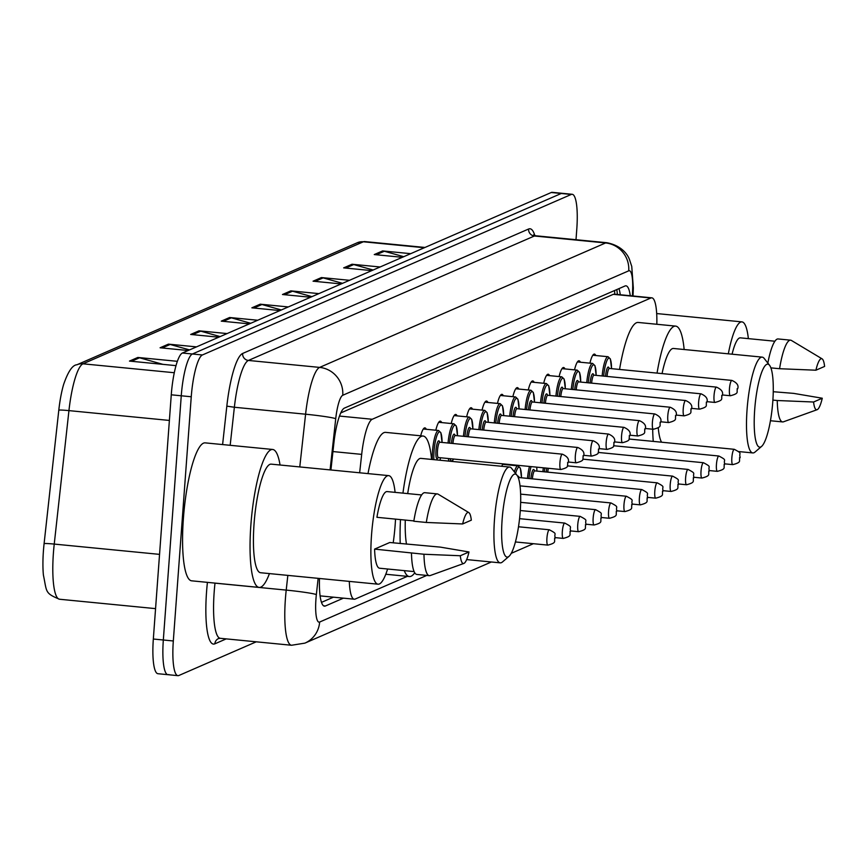 <?xml version="1.0" encoding="UTF-8"?>
<svg xmlns="http://www.w3.org/2000/svg" width="868" height="868" viewBox="0 0 868 868"><rect width="100%" height="100%" fill="white"/><g stroke="black" fill="none" stroke-linecap="round" stroke-linejoin="round"><path stroke-width="1.3" d="M420.687 435.801A20.539 4.275 -84.4 0 1 424.908 427.87A20.539 4.275 -84.4 0 1 426.264 429.291M435.823 430.224A20.539 4.275 -84.4 0 1 440.315 421.154A20.539 4.275 -84.4 0 1 441.671 422.575M451.23 423.519A20.539 4.275 -84.4 0 1 455.733 414.448A20.539 4.275 -84.4 0 1 457.089 415.87M466.648 416.803A20.539 4.275 -84.4 0 1 471.14 407.743A20.539 4.275 -84.4 0 1 472.496 409.164M482.055 410.097A20.539 4.275 -84.4 0 1 486.547 401.038A20.539 4.275 -84.4 0 1 487.903 402.459M497.462 403.392A20.539 4.275 -84.4 0 1 501.964 394.332A20.539 4.275 -84.4 0 1 503.31 395.754M512.88 396.687A20.539 4.275 -84.4 0 1 517.371 387.627A20.539 4.275 -84.4 0 1 518.728 389.048M528.286 389.982A20.539 4.275 -84.4 0 1 532.778 380.922A20.539 4.275 -84.4 0 1 534.135 382.343M543.693 383.276A20.539 4.275 -84.4 0 1 548.196 374.216A20.539 4.275 -84.4 0 1 549.542 375.638M559.111 376.571A20.539 4.275 -84.4 0 1 563.603 367.511A20.539 4.275 -84.4 0 1 564.96 368.933M574.518 369.866A20.539 4.275 -84.4 0 1 579.01 360.795A20.539 4.275 -84.4 0 1 580.366 362.216M589.925 363.16A20.539 4.275 -84.4 0 1 594.428 354.09A20.539 4.275 -84.4 0 1 595.774 355.511M501.726 466.279A20.539 4.275 -84.4 0 1 503.136 463.881M505.436 464.098A20.539 4.275 -84.4 0 1 505.719 464.651M656.826 324.274A38.507 8.007 95.6 0 0 651.814 297.832A38.507 8.007 95.6 0 0 650.87 297.995L613.307 294.328L340.733 412.951M349.305 581.386A38.507 8.007 95.6 0 0 354.274 599.213A38.507 8.007 95.6 0 0 355.218 599.039L407.363 576.352M650.87 297.995L372.22 419.266A38.507 8.007 95.6 0 0 361.685 454.376L359.656 472.789M319.489 578.479A38.507 8.007 95.6 0 0 324.458 606.157A38.507 8.007 95.6 0 0 325.402 605.994L343.424 598.15M256.266 641.81L178.862 675.499A38.507 8.007 -84.4 0 1 177.929 675.662A38.507 8.007 -84.4 0 1 173.318 640.975L191.253 396.763A38.507 8.007 -84.4 0 1 202.407 354.969L571.252 194.454A38.507 8.007 -84.4 0 1 572.196 194.291A38.507 8.007 -84.4 0 1 576.797 228.978L576.005 239.72M168.869 674.523A38.507 8.007 -84.4 0 1 167.925 674.686L157.933 673.709A38.507 8.007 -84.4 0 1 153.332 639.022L171.267 394.81L181.26 395.786A38.507 8.007 -84.4 0 1 192.403 353.992L561.26 193.477A38.507 8.007 -84.4 0 1 562.204 193.314A38.507 8.007 -84.4 0 0 561.26 193.477L192.403 353.992A38.507 8.007 -84.4 0 0 181.26 395.786L163.325 639.998L181.26 395.786L191.253 396.763M167.925 674.686A38.507 8.007 -84.4 0 1 163.325 639.998A38.507 8.007 -84.4 0 0 167.925 674.686L177.929 675.662M630.276 295.728A38.507 8.007 95.6 0 0 625.969 285.822A38.507 8.007 95.6 0 0 625.025 285.984L344.401 408.112A38.507 8.007 95.6 0 0 333.865 443.212L330.914 469.979M333.431 597.173L321.486 602.37M618.938 288.632A38.507 8.007 -84.4 0 1 620.284 294.751M174.284 372.73L82.981 363.811A51.342 10.676 95.6 0 0 68.941 410.618L54.239 544.084A51.342 10.676 95.6 0 0 53.415 552.992A51.342 10.676 95.6 0 0 59.556 599.245C44.572 593.126 46.97 591.954 43.4 575.05A42.098 8.756 -84.4 0 1 43.422 550.952A42.098 8.756 -84.4 0 1 44.094 543.65L58.796 410.184A42.098 8.756 -84.4 0 1 63.7 384.209C68.127 371.493 72.532 365.016 76.927 364.766L357.323 242.736A12.836 12.467 66.5 0 1 363.377 241.781L82.981 363.811A12.836 12.467 -113.5 0 0 76.927 364.766M171.267 394.81A38.507 8.007 -84.4 0 1 182.41 353.016L551.267 192.501A38.507 8.007 -84.4 0 1 552.2 192.338L572.196 194.291M342.545 283.337L323.135 277.879A10.264 9.982 -113.5 0 0 321.41 277.565L349.5 280.299M341.157 283.934L313.066 281.189L321.41 277.565M373.142 270.013L353.732 264.566A10.264 9.982 -113.5 0 0 352.007 264.241L380.108 266.986M371.754 270.621L343.663 267.876L352.007 264.241M403.739 256.7L384.34 251.253A10.264 9.982 -113.5 0 0 382.614 250.928L410.705 253.673M402.361 257.308L374.26 254.563L382.614 250.928M250.743 323.287L231.344 317.829A10.264 9.982 -113.5 0 0 229.619 317.504L257.709 320.249M249.366 323.883L221.275 321.138L229.619 317.504M220.147 336.6L200.747 331.153A10.264 9.982 -113.5 0 0 199.022 330.827L227.112 333.572M218.769 337.196L190.678 334.451L199.022 330.827M189.549 349.912L170.15 344.466A10.264 9.982 -113.5 0 0 168.425 344.14L196.515 346.885M188.172 350.52L160.081 347.775L168.425 344.14M162.967 364.365L139.542 357.779A10.264 9.982 -113.5 0 0 137.828 357.453L177.354 361.316M175.998 365.634L129.473 361.088L137.828 357.453M311.938 296.65L292.538 291.203A10.264 9.982 -113.5 0 0 290.813 290.878L318.903 293.623M310.56 297.247L282.469 294.512L290.813 290.878M281.341 309.963L261.941 304.516A10.264 9.982 -113.5 0 0 260.216 304.191L288.306 306.936M279.963 310.57L251.872 307.825L260.216 304.191M269.438 573.585A69.31 14.409 -84.4 0 1 259.163 587.419A69.31 14.409 -84.4 0 1 250.874 524.977A69.31 14.409 -84.4 0 1 272.628 449.461A69.31 14.409 -84.4 0 1 280.049 465.009M259.163 587.419L191.687 580.822A69.31 14.409 -84.4 0 1 183.398 518.38A69.31 14.409 -84.4 0 1 205.163 442.864L272.628 449.461M395.526 519.129A54.543 11.338 -84.4 0 1 395.168 524.76A54.543 11.338 -84.4 0 1 393.204 542.836M387.605 569.007A54.543 11.338 -84.4 0 1 378.047 584.197A54.543 11.338 -84.4 0 1 371.526 535.057A54.543 11.338 -84.4 0 1 388.647 475.621A54.543 11.338 -84.4 0 1 395.092 492.362M378.047 584.197L260.595 572.728A54.543 11.338 -84.4 0 1 254.074 523.578A54.543 11.338 -84.4 0 1 271.196 464.141L388.647 475.621M413.862 520.919L376.929 517.306A38.507 8.007 -84.4 0 1 387.095 491.581L421.62 494.955M462.644 523.957A25.671 5.338 -84.4 0 1 468.818 512.587A25.671 5.338 -84.4 0 1 471.324 520.171L462.644 523.957L426.307 522.46A41.067 8.539 -84.4 0 1 437.32 493.914A41.067 8.539 -84.4 0 1 438.134 494.185L468.818 512.587M426.307 522.46L413.808 521.234A41.067 8.539 -84.4 0 1 424.832 492.688L437.32 493.914M463.859 563.44L430.192 575.549A41.067 8.539 -84.4 0 1 429.334 575.668A41.067 8.539 -84.4 0 1 423.964 554.251L374.596 549.108L389.765 542.5L440.358 547.122L468.991 551.972A25.671 5.338 -84.4 0 1 463.859 563.44A25.671 5.338 -84.4 0 1 460.3 555.748L468.991 551.972M414.134 571.6L379.609 568.225A38.507 8.007 -84.4 0 1 374.596 549.108M460.3 555.748L423.964 554.251M429.334 575.668L416.846 574.442A41.067 8.539 -84.4 0 1 411.475 553.035M520.203 511.632A41.718 8.669 -84.4 0 1 509.039 556.312A41.718 8.669 -84.4 0 1 502.127 519.498A41.718 8.669 -84.4 0 1 516.959 475.176A41.718 8.669 -84.4 0 1 520.203 511.632M509.039 556.312L502.464 561.965A48.131 10.004 -84.4 0 1 500.239 562.855A48.131 10.004 -84.4 0 1 494.489 519.487A48.131 10.004 -84.4 0 1 509.603 467.049A48.131 10.004 -84.4 0 1 511.61 468.351L516.959 475.176M405.291 520.084A48.131 10.004 95.6 0 0 406.506 544.138M414.752 572.793A70.59 14.68 -84.4 0 1 409.338 576.547A70.59 14.68 -84.4 0 1 404.271 570.634M400.224 543.531A70.59 14.68 -84.4 0 1 400.484 519.606M509.603 467.049L420.882 458.38A48.131 10.004 95.6 0 0 407.7 493.599M402.947 493.132A70.59 14.68 -84.4 0 1 423.063 436.029A70.59 14.68 -84.4 0 1 431.57 459.432M367.999 473.602A70.59 14.68 -84.4 0 1 385.576 432.373L423.063 436.029M772.78 401.71A41.718 8.669 -84.4 0 1 761.616 446.391A41.718 8.669 -84.4 0 1 754.704 409.577A41.718 8.669 -84.4 0 1 769.536 365.254A41.718 8.669 -84.4 0 1 772.78 401.71M761.616 446.391L755.041 452.044A48.131 10.004 -84.4 0 1 752.816 452.933A48.131 10.004 -84.4 0 1 747.066 409.577A48.131 10.004 -84.4 0 1 762.169 357.128A48.131 10.004 -84.4 0 1 764.187 358.43L769.536 365.254M658.248 427.674A48.131 10.004 95.6 0 0 661.568 442.203M653.257 441.389A70.59 14.68 -84.4 0 1 652.682 429.215M762.169 357.128L673.46 348.469A48.131 10.004 95.6 0 0 662.067 373.598M657.043 373.11A70.59 14.68 -84.4 0 1 675.64 326.108A70.59 14.68 -84.4 0 1 684.147 349.511M619.557 369.442A70.59 14.68 -84.4 0 1 638.154 322.451L675.64 326.108M732.082 354.187A38.507 8.007 -84.4 0 1 740.361 337.847L774.896 341.222M815.909 370.213A25.671 5.338 -84.4 0 1 822.094 358.842A25.671 5.338 -84.4 0 1 824.6 366.426L815.909 370.213L779.572 368.716A41.067 8.539 -84.4 0 1 790.596 340.169A41.067 8.539 -84.4 0 1 791.41 340.451L822.094 358.842M767.844 363.095A41.067 8.539 -84.4 0 1 778.097 338.954L790.596 340.169M770.892 367.869L779.572 368.716M773.247 391.718L793.634 393.378L822.267 398.228A25.671 5.338 -84.4 0 1 817.124 409.696A25.671 5.338 -84.4 0 1 813.576 402.014L822.267 398.228M728.328 353.829A54.543 11.338 -84.4 0 1 741.923 321.876A54.543 11.338 -84.4 0 1 748.357 338.629M817.124 409.696L783.468 421.805A41.067 8.539 -84.4 0 1 782.61 421.924A41.067 8.539 -84.4 0 1 777.24 400.517L772.9 400.094M813.576 402.014L777.24 400.517M614.577 290.53A38.507 37.411 66.5 0 1 614.674 294.209M332.943 451.566L361.685 454.376M339.464 416.065L372.22 419.266M323.569 605.81L325.402 605.994M318.144 578.348L316.353 594.569A25.671 5.338 95.6 0 0 315.952 599.018A25.671 5.338 95.6 0 0 319.641 622.041L426.785 575.419M319.641 622.041A25.671 24.944 -113.5 0 1 304.896 643.134L291.529 645.26A51.342 10.676 -84.4 0 1 285.398 599.007A51.342 10.676 -84.4 0 1 286.212 590.099L214.993 583.144A51.342 10.676 95.6 0 0 214.179 592.052A51.342 10.676 95.6 0 0 220.309 638.305L218.541 638.555A6.412 6.239 66.5 0 0 214.852 643.828A57.755 12.011 -84.4 0 1 206.541 592.041A57.755 12.011 -84.4 0 1 207.419 582.363M226.233 638.881L214.852 643.828M222.599 444.568L226.83 406.137A57.755 12.011 -84.4 0 1 242.628 353.471L528.601 229.022A57.755 12.011 -84.4 0 1 534.84 235.608M202.407 354.969L182.41 353.016M173.318 640.975L153.332 639.022M571.252 194.454L551.267 192.501M299.775 466.941L305.59 414.21L234.371 407.255L230.172 445.306M632.425 295.945L632.653 289.467A25.671 5.338 95.6 0 0 628.725 270.827L342.751 395.276A25.671 5.338 95.6 0 0 335.732 418.68A25.671 1.486 -173.7 0 0 305.59 414.21A51.342 10.676 -84.4 0 1 319.63 367.403L248.411 360.448A51.342 10.676 95.6 0 0 234.371 407.255L226.83 406.137M316.353 594.569A25.671 1.486 -173.7 0 0 286.212 590.099L287.84 575.386M214.993 583.101L212.215 582.829M342.751 395.276A25.671 24.944 -113.5 0 0 319.63 367.403L605.604 242.953L534.384 235.998L248.411 360.448A6.412 6.239 66.5 0 1 242.628 353.471M628.725 270.827A25.671 24.944 -113.5 0 0 605.604 242.953A51.342 10.676 -84.4 0 1 606.851 242.725L535.632 235.77A51.342 10.676 95.6 0 0 534.384 235.998A6.412 6.239 66.5 0 1 528.601 229.022M335.732 418.68L330.09 469.903M633.032 295.999L633.325 287.937A25.671 7.172 -178 0 1 632.653 289.467M44.094 543.65A12.836 0.749 -173.7 0 1 54.239 544.084L159.549 554.37M357.323 242.736L364.636 241.564A51.342 10.676 95.6 0 0 363.377 241.781L424.333 247.738M169.379 420.438L68.941 410.618A12.836 0.749 -173.7 0 0 58.796 410.184M261.941 304.516L253.89 308.021M231.344 317.829L223.293 321.334M200.747 331.153L192.696 334.657M170.15 344.466L162.088 347.97M139.542 357.779L131.491 361.283M292.538 291.203L284.487 294.708M323.135 277.879L315.084 281.384M353.732 264.566L345.681 268.071M384.34 251.253L376.278 254.758M546.927 538.171A7.703 1.606 -84.4 0 1 549.346 529.784C558.406 534.547 553.567 532.995 555.27 537.791C553.024 541.079 558.146 542.467 547.849 545.115A7.703 1.606 -84.4 0 1 546.927 538.171M555.119 537.932L554.565 538.182L555.119 537.932M562.334 531.466A7.703 1.606 -84.4 0 1 564.753 523.078C573.813 527.842 568.974 526.29 570.688 531.086C568.431 534.373 573.553 535.762 563.256 538.41A7.703 1.606 -84.4 0 1 562.334 531.466M570.536 531.227L569.972 531.476L570.536 531.227M577.752 524.76A7.703 1.606 -84.4 0 1 580.16 516.373C589.22 521.136 584.381 519.585 586.095 524.38C583.849 527.668 588.96 529.057 578.663 531.704A7.703 1.606 -84.4 0 1 577.752 524.76M585.943 524.522L585.39 524.76L585.943 524.522M593.159 518.055A7.703 1.606 -84.4 0 1 595.578 509.668C604.638 514.431 599.799 512.869 601.502 517.675C599.256 520.963 604.378 522.352 594.081 524.988A7.703 1.606 -84.4 0 1 593.159 518.055M601.35 517.816L600.797 518.055L601.35 517.816M608.566 511.35A7.703 1.606 -84.4 0 1 610.985 502.952C620.045 507.726 615.206 506.163 616.92 510.97C614.663 514.257 619.785 515.646 609.488 518.283A7.703 1.606 -84.4 0 1 608.566 511.35M616.768 511.111L616.204 511.35L616.768 511.111M623.984 504.644A7.703 1.606 -84.4 0 1 626.392 496.246C635.452 501.02 630.613 499.458 632.327 504.265C630.081 507.552 635.192 508.93 624.895 511.577A7.703 1.606 -84.4 0 1 623.984 504.644M632.175 504.406L631.622 504.644L632.175 504.406M514.399 471.91A19.248 4.004 -84.4 0 1 517.979 465.845L520.333 468.123L521.505 477.791M521.462 477.791A17.968 3.732 95.6 0 0 515.603 473.451M639.39 497.939A7.703 1.606 -84.4 0 1 641.81 489.541C650.87 494.315 646.031 492.753 647.734 497.559C645.488 500.836 650.609 502.225 640.313 504.872A7.703 1.606 -84.4 0 1 639.39 497.939M647.582 497.7L647.029 497.939L647.582 497.7M641.81 489.541L519.357 477.584A7.703 1.606 95.6 0 0 518.521 478.398M517.74 476.423A8.984 1.866 -84.4 0 1 519.086 477.66M527.494 478.376A19.248 4.004 -84.4 0 1 529.469 466.452M536.88 471.085A17.968 3.732 95.6 0 0 536.739 467.158M531.053 466.604A17.968 3.732 95.6 0 0 529.003 478.528M654.798 491.234A7.703 1.606 -84.4 0 1 657.217 482.836C666.277 487.61 661.438 486.047 663.152 490.854C660.895 494.131 666.016 495.519 655.72 498.167A7.703 1.606 -84.4 0 1 654.798 491.234M663 490.995L662.436 491.234L663 490.995M657.217 482.836L534.764 470.879A7.703 1.606 95.6 0 0 532.377 478.854M530.869 478.713A8.984 1.866 -84.4 0 1 532.583 470.619A8.984 1.866 -84.4 0 1 534.504 470.955M542.901 471.671A19.248 4.004 -84.4 0 1 543.346 467.798M544.865 467.95A17.968 3.732 95.6 0 0 544.42 471.823M670.215 484.518A7.703 1.606 -84.4 0 1 672.624 476.131C681.684 480.905 676.845 479.342 678.559 484.149C676.313 487.425 681.423 488.814 671.127 491.462A7.703 1.606 -84.4 0 1 670.215 484.518M678.407 484.29L677.854 484.528L678.407 484.29M548.337 468.286A7.703 1.606 95.6 0 0 547.795 472.149M546.276 472.008A8.984 1.866 -84.4 0 1 546.797 468.134M685.622 477.812A7.703 1.606 -84.4 0 1 688.042 469.425C697.102 474.199 692.252 472.637 693.966 477.443C691.72 480.72 696.841 482.109 686.545 484.756A7.703 1.606 -84.4 0 1 685.622 477.812M693.814 477.574L693.261 477.823L693.814 477.574M701.029 471.107A7.703 1.606 -84.4 0 1 703.449 462.72C712.509 467.483 707.67 465.932 709.384 470.727C707.127 474.015 712.248 475.404 701.952 478.051A7.703 1.606 -84.4 0 1 701.029 471.107M709.232 470.868L708.668 471.118L709.232 470.868M716.447 464.402A7.703 1.606 -84.4 0 1 718.856 456.015C727.916 460.778 723.077 459.226 724.791 464.022C722.534 467.309 727.655 468.698 717.359 471.346A7.703 1.606 -84.4 0 1 716.447 464.402M724.639 464.163L724.086 464.413L724.639 464.163M731.854 457.696A7.703 1.606 -84.4 0 1 734.274 449.309C743.333 454.072 738.484 452.51 740.198 457.317C737.952 460.604 743.073 461.993 732.776 464.63A7.703 1.606 -84.4 0 1 731.854 457.696M740.046 457.458L739.493 457.696L740.046 457.458M432.286 459.498A19.248 4.004 -84.4 0 1 432.481 451.458A19.248 4.004 -84.4 0 1 438.524 430.485L423.302 428.998M438.524 430.485L440.868 432.741L442.051 442.43A17.968 3.732 95.6 0 0 438.557 432.47A17.968 3.732 95.6 0 0 434.011 451.458A17.968 3.732 95.6 0 0 433.859 459.649M439.967 460.246A17.968 3.732 95.6 0 0 440.521 457.761M438.156 457.425A8.984 1.866 -84.4 0 1 435.964 450.611A8.984 1.866 -84.4 0 1 437.656 442.105A8.984 1.866 -84.4 0 1 439.642 442.3M439.544 442.365L439.902 442.224A7.703 1.606 95.6 0 0 437.483 450.611A7.703 1.606 95.6 0 0 438.405 457.555L438.08 457.349M562.355 454.181C567.281 456.384 569.267 459.053 568.28 462.199C566.034 465.487 571.155 466.865 560.858 469.512A7.703 1.606 -84.4 0 1 559.936 462.579A7.703 1.606 -84.4 0 1 562.355 454.181L439.902 442.224M567.574 462.579L568.128 462.34L567.574 462.579M449.103 461.147A19.248 4.004 -84.4 0 1 448.268 458.521M450.036 458.695A17.968 3.732 95.6 0 0 453.519 459.031M451.414 443.353A8.984 1.866 -84.4 0 1 453.129 435.259A8.984 1.866 -84.4 0 1 455.049 435.595M454.962 435.66L455.309 435.519A7.703 1.606 95.6 0 0 452.933 443.494M577.762 447.476C582.699 449.678 584.674 452.347 583.697 455.494C581.441 458.771 586.562 460.159 576.265 462.807A7.703 1.606 -84.4 0 1 575.343 455.874A7.703 1.606 -84.4 0 1 577.762 447.476L455.309 435.519M582.981 455.874L583.546 455.635L582.981 455.874M448.04 443.016A19.248 4.004 -84.4 0 1 453.942 423.779L438.72 422.293M453.942 423.779L456.275 426.036L457.458 435.725A17.968 3.732 95.6 0 0 454.148 425.58A17.968 3.732 95.6 0 0 449.559 443.168M466.821 436.647A8.984 1.866 -84.4 0 1 468.536 428.553A8.984 1.866 -84.4 0 1 470.456 428.89M470.369 428.955L470.727 428.814A7.703 1.606 95.6 0 0 468.34 436.788M593.18 440.77C598.106 442.973 600.081 445.642 599.104 448.789C596.859 452.065 601.98 453.454 591.683 456.101A7.703 1.606 -84.4 0 1 590.761 449.157A7.703 1.606 -84.4 0 1 593.18 440.77L470.727 428.814M598.399 449.168L598.953 448.93L598.399 449.168M463.447 436.311A19.248 4.004 -84.4 0 1 469.349 417.074L454.127 415.588M469.349 417.074L471.682 419.32L472.865 429.02A17.968 3.732 95.6 0 0 469.566 418.875A17.968 3.732 95.6 0 0 464.966 436.463M482.239 429.931A8.984 1.866 -84.4 0 1 483.953 421.848A8.984 1.866 -84.4 0 1 485.863 422.184M485.776 422.249L486.134 422.108A7.703 1.606 95.6 0 0 483.747 430.083M608.587 434.065C613.513 436.257 615.499 438.937 614.511 442.083C612.265 445.36 617.387 446.749 607.09 449.396A7.703 1.606 -84.4 0 1 606.168 442.452A7.703 1.606 -84.4 0 1 608.587 434.065L486.134 422.108M613.806 442.463L614.36 442.213L613.806 442.463M478.865 429.606A19.248 4.004 -84.4 0 1 484.756 410.369L469.534 408.882M488.25 422.315A17.968 3.732 95.6 0 0 484.973 412.17A17.968 3.732 95.6 0 0 480.373 429.758M497.646 423.226A8.984 1.866 -84.4 0 1 499.36 415.132A8.984 1.866 -84.4 0 1 501.281 415.479M501.194 415.544L501.541 415.403A7.703 1.606 95.6 0 0 499.165 423.378M623.994 427.36C628.931 429.551 630.906 432.221 629.929 435.367C627.673 438.655 632.794 440.043 622.497 442.691A7.703 1.606 -84.4 0 1 621.575 435.747A7.703 1.606 -84.4 0 1 623.994 427.36L501.541 415.403M629.213 435.758L629.777 435.508L629.213 435.758M494.272 422.9A19.248 4.004 -84.4 0 1 500.174 403.663L484.952 402.177M503.657 415.609A17.968 3.732 95.6 0 0 500.38 405.464A17.968 3.732 95.6 0 0 495.791 423.052M513.053 416.521A8.984 1.866 -84.4 0 1 514.767 408.427A8.984 1.866 -84.4 0 1 516.688 408.774M516.601 408.839L516.959 408.698A7.703 1.606 95.6 0 0 514.572 416.673M639.412 420.654C644.338 422.846 646.313 425.515 645.336 428.662C643.09 431.949 648.212 433.338 637.915 435.986A7.703 1.606 -84.4 0 1 636.993 429.042A7.703 1.606 -84.4 0 1 639.412 420.654L516.959 408.698M644.631 429.052L645.184 428.803L644.631 429.052M509.679 416.195A19.248 4.004 -84.4 0 1 515.581 396.947L500.359 395.461M519.064 408.904A17.968 3.732 95.6 0 0 515.798 398.759A17.968 3.732 95.6 0 0 511.198 416.336M528.471 409.815A8.984 1.866 -84.4 0 1 530.185 401.721A8.984 1.866 -84.4 0 1 532.095 402.058M532.008 402.134L532.366 401.982A7.703 1.606 95.6 0 0 529.979 409.967M654.819 413.949C659.745 416.141 661.731 418.81 660.743 421.956C658.497 425.244 663.619 426.633 653.322 429.269A7.703 1.606 -84.4 0 1 652.4 422.336A7.703 1.606 -84.4 0 1 654.819 413.949L532.366 401.982M660.038 422.336L660.591 422.098L660.038 422.336M525.097 409.49A19.248 4.004 -84.4 0 1 530.988 390.242L515.766 388.755M534.482 402.188A17.968 3.732 95.6 0 0 531.205 392.054A17.968 3.732 95.6 0 0 526.605 409.631M543.878 403.11A8.984 1.866 -84.4 0 1 545.592 395.016A8.984 1.866 -84.4 0 1 547.513 395.352M547.426 395.428L547.773 395.276A7.703 1.606 95.6 0 0 545.397 403.262M670.226 407.244C675.163 409.436 677.138 412.105 676.161 415.251C673.904 418.539 679.026 419.928 668.729 422.564A7.703 1.606 -84.4 0 1 667.807 415.631A7.703 1.606 -84.4 0 1 670.226 407.244L547.773 395.276M675.445 415.631L676.009 415.392L675.445 415.631M540.504 402.785A19.248 4.004 -84.4 0 1 546.406 383.537L531.183 382.05M549.889 395.482A17.968 3.732 95.6 0 0 546.612 385.349A17.968 3.732 95.6 0 0 542.012 402.926M559.285 396.405A8.984 1.866 -84.4 0 1 560.999 388.311A8.984 1.866 -84.4 0 1 562.92 388.647M562.833 388.712L563.191 388.571A7.703 1.606 95.6 0 0 560.804 396.557M685.644 400.528C690.57 402.73 692.545 405.399 691.568 408.546C689.322 411.833 694.433 413.211 684.147 415.859A7.703 1.606 -84.4 0 1 683.225 408.926A7.703 1.606 -84.4 0 1 685.644 400.528L563.191 388.571M690.863 408.926L691.416 408.687L690.863 408.926M555.911 396.079A19.248 4.004 -84.4 0 1 561.813 376.831L546.59 375.345M565.296 388.777A17.968 3.732 95.6 0 0 562.03 378.632A17.968 3.732 95.6 0 0 557.43 396.22M574.703 389.699A8.984 1.866 -84.4 0 1 576.417 381.605A8.984 1.866 -84.4 0 1 578.327 381.942M578.24 382.007L578.598 381.866A7.703 1.606 95.6 0 0 576.211 389.841M701.051 393.822C705.977 396.025 707.962 398.694 706.975 401.841C704.729 405.128 709.85 406.506 699.554 409.154A7.703 1.606 -84.4 0 1 698.631 402.22A7.703 1.606 -84.4 0 1 701.051 393.822L578.598 381.866M706.27 402.22L706.823 401.982L706.27 402.22M571.318 389.363A19.248 4.004 -84.4 0 1 577.22 370.126L561.997 368.64M580.714 382.072A17.968 3.732 95.6 0 0 577.437 371.927A17.968 3.732 95.6 0 0 572.837 389.515M590.11 382.994A8.984 1.866 -84.4 0 1 591.824 374.9A8.984 1.866 -84.4 0 1 593.745 375.236M593.647 375.301L594.005 375.16A7.703 1.606 95.6 0 0 591.629 383.135M716.458 387.117C721.395 389.32 723.37 391.989 722.393 395.135C720.136 398.412 725.257 399.801 714.961 402.448A7.703 1.606 -84.4 0 1 714.038 395.515A7.703 1.606 -84.4 0 1 716.458 387.117L594.005 375.16M721.677 395.515L722.241 395.276L721.677 395.515M586.735 382.658A19.248 4.004 -84.4 0 1 592.638 363.421L577.415 361.934M596.121 375.367A17.968 3.732 95.6 0 0 592.844 365.222A17.968 3.732 95.6 0 0 588.244 382.81M605.517 376.289A8.984 1.866 -84.4 0 1 607.231 368.195A8.984 1.866 -84.4 0 1 609.152 368.531M609.065 368.596L609.423 368.455A7.703 1.606 95.6 0 0 607.036 376.43M731.876 380.412C736.802 382.614 738.776 385.284 737.8 388.43C735.554 391.707 740.664 393.096 730.379 395.743A7.703 1.606 -84.4 0 1 729.456 388.799A7.703 1.606 -84.4 0 1 731.876 380.412L609.423 368.455M737.095 388.81L737.648 388.571L737.095 388.81M602.142 375.952A19.248 4.004 -84.4 0 1 608.045 356.715L592.822 355.229M611.528 368.661A17.968 3.732 95.6 0 0 608.251 358.517A17.968 3.732 95.6 0 0 603.661 376.104M617.398 294.469L616.833 289.543M320.108 595.871L354.274 599.213M614.262 294.165L651.814 297.832M291.529 645.26L220.309 638.305M535.632 235.77L533.614 234.903L534.189 235.977M633.325 287.937L631.752 266.433L629.539 259.706C629.181 258.566 624.862 246.208 606.851 242.725M304.896 643.134L491.364 561.987M511.263 553.328L533.386 543.704M364.636 241.564L424.973 247.456M59.556 599.245L155.567 608.631M500.239 562.855L466.659 559.578M409.338 576.547L385.783 574.247M752.816 452.933L738.57 451.544M741.923 321.876L656.675 313.554M782.61 421.924L770.448 420.741M549.346 529.784L518.511 526.767M547.849 545.115L515.429 541.947M564.753 523.078L519.563 518.663M563.256 538.41L555.281 537.628M580.16 516.373L520.29 510.525M578.663 531.704L570.699 530.923M595.578 509.668L520.659 502.344M594.081 524.988L586.106 524.218M610.985 502.952L520.626 494.131M609.488 518.283L601.513 517.512M626.392 496.246L520.03 485.863M624.895 511.577L616.931 510.796M517.979 465.845L502.756 464.358M640.313 504.872L632.338 504.091M536.782 467.158L536.912 471.085M655.72 498.167L647.745 497.386M672.624 476.131L567.368 465.856M671.127 491.462L663.163 490.68M688.042 469.425L582.775 459.139M686.545 484.756L678.57 483.975M703.449 462.72L598.182 452.434M701.952 478.051L693.977 477.27M718.856 456.015L613.6 445.729M717.359 471.346L709.395 470.564M734.274 449.309L629.007 439.024M732.776 464.63L724.802 463.859M440.011 460.257L440.553 457.761M560.858 469.512L438.405 457.555M452.033 461.429L453.628 459.042M576.265 462.807L568.301 462.026M591.683 456.101L583.708 455.32M607.09 449.396L599.115 448.615M488.283 422.315L487.1 412.615L484.756 410.369M622.497 442.691L614.533 441.91M503.69 415.609L502.507 405.909L500.174 403.663M637.915 435.986L629.94 435.204M519.097 408.904L517.914 399.204L515.581 396.947M653.322 429.269L645.347 428.499M534.514 402.199L533.332 392.499L530.988 390.242M668.729 422.564L660.754 421.794M549.921 395.493L548.739 385.793L546.406 383.537M684.147 415.859L676.172 415.078M565.328 388.788L564.146 379.088L561.813 376.831M699.554 409.154L691.579 408.372M580.746 382.072L579.564 372.383L577.22 370.126M714.961 402.448L706.986 401.667M596.153 375.367L594.971 365.678L592.638 363.421M730.379 395.743L722.404 394.962M611.56 368.661L610.378 358.961L608.045 356.715"/></g></svg>

